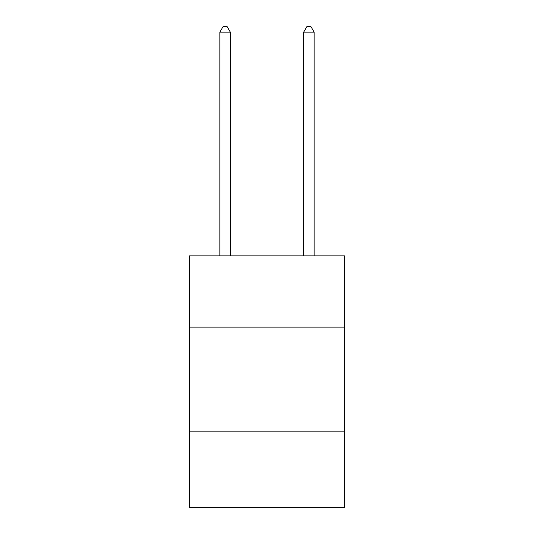 <?xml version="1.0" encoding="UTF-8"?>
<svg xmlns="http://www.w3.org/2000/svg" width="534" height="534" viewBox="0 0 534 534"><rect width="100%" height="100%" fill="white"/><g stroke="black" fill="none" stroke-linecap="round" stroke-linejoin="round"><path stroke-width="0.8" d="M344.517 327.128L344.517 255.899L189.483 255.899L189.483 327.128L344.517 327.128L344.517 507.3L189.483 507.3L189.483 327.128M344.517 431.879L189.483 431.879M230.334 255.899L230.334 32.147L219.861 32.147L219.861 255.899M219.861 32.147L223.005 26.7L227.197 26.7L230.334 32.147M314.139 255.899L314.139 32.147L303.666 32.147L303.666 255.899M303.666 32.147L306.803 26.7L310.995 26.7L314.139 32.147"/></g></svg>
